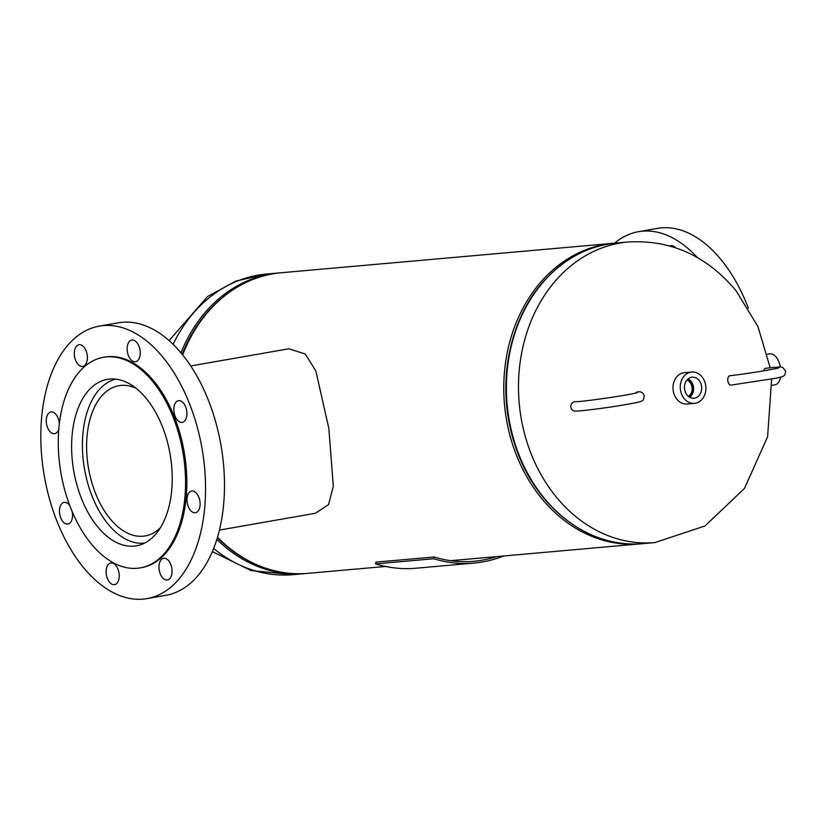 <?xml version="1.0" encoding="UTF-8"?>
<svg xmlns="http://www.w3.org/2000/svg" width="827" height="827" viewBox="0 0 827 827"><rect width="100%" height="100%" fill="white"/><g stroke="black" fill="none" stroke-linecap="round" stroke-linejoin="round"><path stroke-width="1.24" d="M286.649 349.17L289.13 348.839L305.256 354.018L315.883 371.075L328.836 428.386L333.312 486.317L328.546 504.635L315.397 513.267M614.885 243.169A150.886 122.892 84.9 0 0 613.582 243.272A150.886 122.892 84.9 0 0 605.147 244.389A150.886 122.892 84.9 0 0 505.028 409.623A150.886 122.892 84.9 0 0 640.243 543.866A150.886 122.892 84.9 0 0 641.545 543.742M613.582 243.272L281.108 272.755A150.886 122.892 84.9 0 0 272.672 273.871A150.886 122.892 84.9 0 0 182.653 354.938M217.522 537.24A150.886 122.892 84.9 0 0 307.768 573.349L385.568 566.454M691.558 377.257A10.565 8.601 84.9 0 0 684.518 388.607A10.565 8.601 84.9 0 0 693.646 398.242A10.565 8.601 84.9 0 0 694.597 398.149A10.565 8.601 84.9 0 0 701.585 386.364A10.565 8.601 84.9 0 0 691.785 377.226A10.565 8.601 84.9 0 0 691.558 377.257M691.692 372.047L684.425 372.688A15.713 12.798 84.9 0 0 683.547 372.812A15.713 12.798 84.9 0 0 673.116 390.024A15.713 12.798 84.9 0 0 687.196 404L694.463 403.359A15.713 12.798 84.9 0 0 695.342 403.245A15.713 12.798 84.9 0 0 705.772 386.033A15.713 12.798 84.9 0 0 691.692 372.047A15.713 12.798 84.9 0 0 690.814 372.16A15.713 12.798 84.9 0 0 680.383 389.372A15.713 12.798 84.9 0 0 694.463 403.359M688.364 396.319A8.839 7.195 84.9 0 0 692.065 387.791A8.839 7.195 84.9 0 0 686.917 380.048M688.509 396.443A8.839 7.195 84.9 0 0 692.488 387.76A8.839 7.195 84.9 0 0 687.051 379.903M689.656 397.229A10.162 8.27 84.9 0 0 693.553 387.656A10.162 8.27 84.9 0 0 688.033 378.931M767.384 354.225L769.689 353.822A15.713 8.404 80.2 0 1 770.092 353.77A15.713 8.404 80.2 0 1 780.481 367.054M780.647 377.122A15.713 8.404 80.2 0 1 775.023 384.803L772.16 385.299M136.083 388.297A76.26 44.141 -99.9 0 0 121.021 385.413A76.26 44.141 -99.9 0 0 118.871 385.702A76.26 44.141 -99.9 0 0 88.231 466.583A76.26 44.141 -99.9 0 0 143.019 536.216A76.26 44.141 -99.9 0 0 145.18 535.937A76.26 44.141 -99.9 0 0 160.479 527.636M115.842 379.138A83.3 48.214 -99.9 0 0 84.457 468.692A83.3 48.214 -99.9 0 0 144.043 543.184A83.3 48.214 -99.9 0 0 144.56 543.132M91.973 387.057A84.499 48.907 80.1 0 1 107.345 379.355A84.499 48.907 80.1 0 1 166.899 440.047A84.499 48.907 80.1 0 1 151.868 538.108A84.499 48.907 80.1 0 1 136.496 545.81A84.499 48.907 80.1 0 1 76.952 485.118A84.499 48.907 80.1 0 1 91.973 387.057M129.787 341.075A10.999 6.368 80.1 0 1 131.793 340.073A10.999 6.368 80.1 0 1 139.546 347.971A10.999 6.368 80.1 0 1 137.582 360.737A10.999 6.368 80.1 0 1 135.587 361.74A10.999 6.368 80.1 0 1 127.834 353.842A10.999 6.368 80.1 0 1 129.787 341.075M176.471 401.674A10.999 6.368 80.1 0 1 178.477 400.671A10.999 6.368 80.1 0 1 186.23 408.579A10.999 6.368 80.1 0 1 184.276 421.346A10.999 6.368 80.1 0 1 182.271 422.349A10.999 6.368 80.1 0 1 174.518 414.441A10.999 6.368 80.1 0 1 176.471 401.674M189.662 492.065A10.999 6.368 80.1 0 1 191.668 491.062A10.999 6.368 80.1 0 1 199.421 498.97A10.999 6.368 80.1 0 1 197.457 511.737A10.999 6.368 80.1 0 1 195.461 512.74A10.999 6.368 80.1 0 1 187.708 504.842A10.999 6.368 80.1 0 1 189.662 492.065M161.627 559.3A10.999 6.368 80.1 0 1 163.622 558.297A10.999 6.368 80.1 0 1 171.375 566.206A10.999 6.368 80.1 0 1 169.421 578.972A10.999 6.368 80.1 0 1 167.426 579.975A10.999 6.368 80.1 0 1 159.663 572.067A10.999 6.368 80.1 0 1 161.627 559.3M108.782 563.983A10.999 6.368 80.1 0 1 110.787 562.98A10.999 6.368 80.1 0 1 118.54 570.888A10.999 6.368 80.1 0 1 116.586 583.655A10.999 6.368 80.1 0 1 114.581 584.658A10.999 6.368 80.1 0 1 106.828 576.76A10.999 6.368 80.1 0 1 108.782 563.983M72.156 511.489A10.999 6.368 80.1 0 1 69.902 523.046A10.999 6.368 80.1 0 1 67.897 524.049A10.999 6.368 80.1 0 1 60.144 516.151A10.999 6.368 80.1 0 1 62.097 503.385A10.999 6.368 80.1 0 1 64.103 502.382A10.999 6.368 80.1 0 1 69.892 505.855M58.789 429.11A10.999 6.368 80.1 0 1 56.712 432.655A10.999 6.368 80.1 0 1 54.706 433.658A10.999 6.368 80.1 0 1 46.953 425.76A10.999 6.368 80.1 0 1 48.917 412.983A10.999 6.368 80.1 0 1 50.912 411.98A10.999 6.368 80.1 0 1 59.327 423.724M76.952 345.758A10.999 6.368 80.1 0 1 78.947 344.756A10.999 6.368 80.1 0 1 86.701 352.653A10.999 6.368 80.1 0 1 84.747 365.42A10.999 6.368 80.1 0 1 82.752 366.423A10.999 6.368 80.1 0 1 74.988 358.525A10.999 6.368 80.1 0 1 76.952 345.758M172.212 585.992A138.316 80.054 80.1 0 1 147.051 598.603A138.316 80.054 80.1 0 1 49.568 499.25A138.316 80.054 80.1 0 1 74.161 338.729A138.316 80.054 80.1 0 1 99.323 326.127A138.316 80.054 80.1 0 1 196.805 425.471A138.316 80.054 80.1 0 1 172.212 585.992M99.323 326.127L118.261 322.809A138.316 80.054 80.1 0 1 215.744 422.152A138.316 80.054 80.1 0 1 191.14 582.673A138.316 80.054 80.1 0 1 165.979 595.285L147.051 598.603M159.807 558.122A106.879 61.86 80.1 0 1 140.363 567.86A106.879 61.86 80.1 0 1 65.033 491.093A106.879 61.86 80.1 0 1 84.044 367.054A106.879 61.86 80.1 0 1 103.489 357.305A106.879 61.86 80.1 0 1 178.808 434.082A106.879 61.86 80.1 0 1 159.807 558.122M103.489 357.305L104.75 357.088A106.879 61.86 80.1 0 1 180.079 433.855A106.879 61.86 80.1 0 1 161.069 557.894A106.879 61.86 80.1 0 1 141.624 567.642L140.363 567.86M748.373 308.202A138.316 80.054 -99.9 0 0 657.341 228.397L638.403 231.715A138.316 80.054 -99.9 0 0 614.544 243.19M697.388 257.569A138.316 80.054 -99.9 0 0 638.403 231.715M675.566 247.718A10.999 6.368 -99.9 0 0 670.862 245.66A10.999 6.368 -99.9 0 0 669.911 245.96M778.817 367.829C777.804 368.635 747.908 373.711 729.848 375.737A4.714 2.605 83.2 0 0 727.853 380.958A4.714 2.605 83.2 0 0 730.965 385.103L775.354 378.321C785.939 376.13 784.689 375.768 785.65 371.251L782.9 367.581C780.719 366.816 781.991 366.588 765.678 368.284A4.714 2.605 -96.8 0 0 763.724 370.847M503.612 555.982A155.342 126.521 -95.1 0 1 474.047 563.073A155.342 126.521 -95.1 0 1 433.73 558.742L375.603 563.9A155.342 126.521 -95.1 0 0 415.919 568.232L474.047 563.073M375.603 563.9L375.913 562.143L434.041 556.995L433.73 558.742M496.655 556.602A153.533 125.042 -95.1 0 1 473.892 561.275A153.533 125.042 -95.1 0 1 434.041 556.995M635.322 393.145A4.714 4.559 90.6 0 1 638.558 391.802C641.597 391.688 643.499 393.094 644.254 396.009C642.755 401.612 645.98 400.919 622.969 405.065C603.462 408.424 576.119 411.608 575.292 411.112A4.714 4.559 -89.4 0 1 570.826 407.101A4.714 4.559 -89.4 0 1 575.385 401.684C579.81 402.16 630.267 395.027 637.421 392.598M628.293 241.97L616.198 243.045A150.886 122.892 -95.1 0 0 540.941 284.798A150.886 122.892 -95.1 0 0 518.953 454.695A150.886 122.892 -95.1 0 0 642.858 543.639L654.953 542.564A150.886 122.892 -95.1 0 1 556.095 496.8A150.886 122.892 -95.1 0 1 553.046 283.723A150.886 122.892 -95.1 0 1 628.293 241.97C670.769 239.592 706.64 255.77 735.906 290.504L757.935 326.572L770.175 367.777M518.694 455.191A148.374 120.845 -95.1 0 1 509.535 351.961M213.655 548.508A150.886 122.892 84.9 0 0 255.502 570.93A150.886 122.892 84.9 0 0 293.047 574.662L306.455 573.462M230.133 291.776A150.08 122.241 84.9 0 0 182.136 354.307M217.367 537.757A150.08 122.241 84.9 0 0 254.24 563.611M173.07 344.342A150.886 122.892 84.9 0 1 266.387 274.068L279.805 272.879A150.886 122.892 84.9 0 0 278.492 272.993A150.886 122.892 84.9 0 0 180.937 352.86M216.86 539.421A150.886 122.892 84.9 0 0 267.597 569.855A150.886 122.892 84.9 0 0 305.142 573.587M640.243 543.866L450.653 560.685M642.858 543.639C588.772 549.49 533.436 506.031 514.477 443.375C496.717 389.248 507.271 324.67 540.476 285.015C561.326 260.06 586.56 246.064 616.198 243.045M654.953 542.564L705.028 525.941L744.496 488.416L767.601 436.77L771.653 379.024M212.384 551.609L251.088 570.568L293.047 574.662M266.387 274.068L235.602 281.201L207.515 296.573L169.09 340.631M190.706 365.968L286.783 349.139M219.444 530.076L315.511 513.247"/></g></svg>
